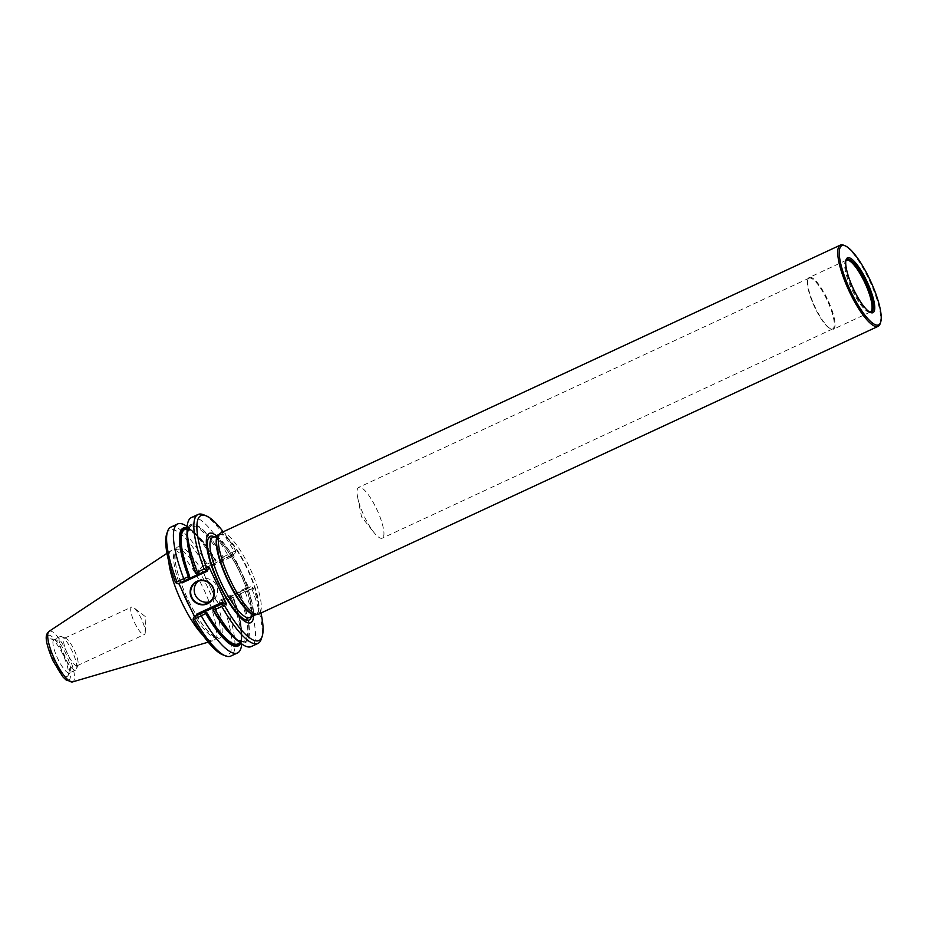 <?xml version="1.0" encoding="UTF-8"?>
<svg xmlns="http://www.w3.org/2000/svg" width="927" height="927" viewBox="0 0 927 927"><rect width="100%" height="100%" fill="white"/><g stroke="black" fill="none" stroke-linecap="round" stroke-linejoin="round"><path stroke-width="0.7" stroke-dasharray="4.63 3.48" d="M260.962 613.037A68.865 17.59 -114.9 0 0 253.268 588.019L252.156 587.266L251.924 588.888L245.215 592.005L244.809 589.445L240.452 591.646L239.259 594.277L240.545 593.801A65.017 16.605 -114.9 0 1 235.69 639.132M216.443 535.679A49.224 12.572 -114.9 0 1 241.379 572.747A49.224 12.572 -114.9 0 1 253.616 615.702M203.476 514.74A71.101 18.158 -114.9 0 1 234.253 551.449L235.528 551.971L234.705 553.732L231.518 555.621L230.765 557.243L232.283 552.84L235.678 550.812A68.865 17.59 -114.9 0 0 223.222 531.797M253.268 588.019L249.861 590.035L245.481 588.367L247.196 588.784L250.533 586.791L252.156 587.266M232.283 552.84L249.861 590.035M186.976 534.276A65.017 16.605 -114.9 0 1 223.14 556.988L221.993 557.764L224.786 558.494L228.633 556.548L227.544 554.566L234.253 551.449M235.528 551.971L235.678 550.812M228.633 556.548L234.705 553.732M250.533 586.791L244.809 589.445M244.705 591.669L240.545 593.801M223.14 556.988L227.463 554.833M232.99 597.312L230.742 596.165L219.954 601.438L220.209 600.117L218.702 604.52L222.098 602.492L222.932 600.847L224.682 601.542L232.99 597.324A65.017 16.605 -114.9 0 1 241.912 636.246A65.017 16.605 -114.9 0 1 240.649 643.106M240.452 591.646L230.742 596.165M239.722 643.106A64.009 16.35 65.1 0 0 232.573 596.976L233.268 597.058A63.106 16.118 65.1 0 1 238.042 643.883C239.317 644.578 240.406 641.797 241.298 635.563C241.53 626.293 238.61 613.407 232.515 596.918M187.138 527.915A65.017 16.605 -114.9 0 1 193.198 531.38A65.017 16.605 -114.9 0 1 215.585 560.499L207.011 564.103L206.153 565.609L204.519 565.285L201.113 567.312L205.493 568.981L204.288 568.274L215.076 563.002L215.585 560.499M224.786 558.494L215.076 563.002M168.807 561.635A49.768 12.711 -114.9 0 1 171.194 550.511A49.768 12.711 -114.9 0 1 171.321 550.429A49.768 12.711 -114.9 0 1 172.492 550.001A49.768 12.711 -114.9 0 1 204.125 590.059A49.768 12.711 -114.9 0 1 214.322 640.059A49.768 12.711 -114.9 0 1 213.094 640.719A49.768 12.711 -114.9 0 1 203.071 635.377M222.098 602.492A68.865 17.59 -114.9 0 1 222.584 654.717M193.117 619.746L195.319 618.436L196.837 614.033M182.121 582.898L177.741 581.229L178.818 583.512M194.461 616.617L195.319 618.436M177.741 581.229L175.527 582.55M166.617 534.242A68.865 17.59 -114.9 0 1 204.519 565.285M218.702 604.52L201.113 567.312M215.62 561.171C209.224 550.198 203.129 541.774 197.347 535.887L188.575 529.502L184.867 529.41A63.106 16.118 65.1 0 1 216.003 560.545L215.597 561.067A64.009 16.35 65.1 0 0 186.547 528.633M178.262 583.778L180.927 582.527M247.196 588.784L219.954 601.438L247.185 588.784M222.932 600.847L223.303 599.445M207.474 566.385L206.153 565.609M213.986 561.09L213.639 563.512M229.12 596.733L231.426 597.845M198.088 581.287A11.981 11.576 59.2 0 1 216.118 584.96A11.981 11.576 59.2 0 1 210.151 601.553M49.768 639.051A20.603 5.261 -114.9 0 1 51.008 638.912A20.603 5.261 -114.9 0 1 63.337 655.447A20.603 5.261 -114.9 0 1 68.019 675.551A20.603 5.261 -114.9 0 1 54.797 661.971A20.603 5.261 -114.9 0 1 49.768 639.051M53.905 639.468A18.47 4.716 -114.9 0 1 54.021 639.41A18.47 4.716 -114.9 0 1 54.554 639.294A18.47 4.716 -114.9 0 1 66.084 654.184A18.47 4.716 -114.9 0 1 70.023 672.596A18.47 4.716 -114.9 0 1 69.583 672.921A18.47 4.716 -114.9 0 1 57.625 658.379A18.47 4.716 -114.9 0 1 53.905 639.468M60.058 636.606A18.47 4.716 -114.9 0 1 60.174 636.548A18.47 4.716 -114.9 0 1 61.576 636.617A18.47 4.716 -114.9 0 1 72.236 651.322A18.47 4.716 -114.9 0 1 76.593 668.946A18.47 4.716 -114.9 0 1 75.736 670.07A18.47 4.716 -114.9 0 1 63.778 655.516A18.47 4.716 -114.9 0 1 60.058 636.606M64.403 638.263A15.145 3.87 -114.9 0 1 64.484 638.216A15.145 3.87 -114.9 0 1 65.643 638.274A15.145 3.87 -114.9 0 1 74.38 650.325A15.145 3.87 -114.9 0 1 77.961 664.775A15.145 3.87 -114.9 0 1 77.254 665.69A15.145 3.87 -114.9 0 1 67.451 653.767A15.145 3.87 -114.9 0 1 64.403 638.263M144.45 634.474A15.145 3.87 65.1 0 0 145.261 632.399A15.145 3.87 65.1 0 0 141.495 619.155A15.145 3.87 65.1 0 0 133.789 607.718A15.145 3.87 65.1 0 0 131.599 607.034A15.145 3.87 65.1 0 0 131.507 607.092A15.145 3.87 65.1 0 0 134.554 622.585A15.145 3.87 65.1 0 0 144.357 634.52A15.145 3.87 65.1 0 0 144.45 634.474M187.208 526.629A71.101 18.158 -114.9 0 1 188.482 527.602A71.101 18.158 -114.9 0 1 213.824 560.939M170.823 527.127A71.101 18.158 -114.9 0 1 207.011 564.103M231.495 598.378A71.101 18.158 -114.9 0 1 241.762 642.284A71.101 18.158 -114.9 0 1 241.68 643.883M224.682 601.542A71.101 18.158 -114.9 0 1 230.73 656.096M191.344 517.59A71.101 18.158 -114.9 0 1 227.544 554.566M251.924 588.888A71.101 18.158 -114.9 0 1 261.252 639.132M245.215 592.005A71.101 18.158 -114.9 0 1 251.263 646.559M220.927 532.863A44.786 11.437 -114.9 0 1 250.174 568.657A44.786 11.437 -114.9 0 1 258.668 614.103M880.187 323.627A44.786 11.437 65.1 0 0 869.63 280.904A44.786 11.437 65.1 0 0 843.79 245.273M869.989 312.248A29.166 7.451 -114.9 0 1 869.364 312.04A29.166 7.451 -114.9 0 1 852.539 288.842A29.166 7.451 -114.9 0 1 845.656 261.02A29.166 7.451 -114.9 0 1 845.911 260.406M869.874 312.179A28.552 7.289 -114.9 0 1 869.248 312.19A28.552 7.289 -114.9 0 1 851.751 289.201A28.552 7.289 -114.9 0 1 845.47 261.008A28.552 7.289 -114.9 0 1 845.887 260.533M809.155 277.521A28.552 7.289 -114.9 0 1 809.317 277.428A28.552 7.289 -114.9 0 1 827.962 300.255A28.552 7.289 -114.9 0 1 833.385 329.224A28.552 7.289 -114.9 0 1 831.206 329.108A28.552 7.289 -114.9 0 1 814.74 306.397A28.552 7.289 -114.9 0 1 808.008 279.166A28.552 7.289 -114.9 0 1 809.155 277.521M808.9 278.251A27.995 7.149 -114.9 0 1 809.062 278.17A27.995 7.149 -114.9 0 1 827.347 300.545A27.995 7.149 -114.9 0 1 832.655 328.946A27.995 7.149 -114.9 0 1 830.522 328.842A27.995 7.149 -114.9 0 1 814.381 306.57A27.995 7.149 -114.9 0 1 807.776 279.861A27.995 7.149 -114.9 0 1 808.9 278.251M382.457 538.066A27.995 7.149 -114.9 0 1 382.295 538.158A27.995 7.149 -114.9 0 1 373.905 532.411A27.995 7.149 -114.9 0 1 357.683 497.498A27.995 7.149 -114.9 0 1 358.54 487.463A27.995 7.149 -114.9 0 1 358.703 487.382A27.995 7.149 -114.9 0 1 376.825 509.421A27.995 7.149 -114.9 0 1 382.457 538.066M240.128 593.465A64.009 16.35 -114.9 0 1 245.574 641.345A64.009 16.35 -114.9 0 1 213.291 609.445M196.315 573.535A64.009 16.35 -114.9 0 1 190.881 525.655A64.009 16.35 -114.9 0 1 223.164 557.556M239.259 594.277A63.106 16.118 -114.9 0 1 244.033 641.102A63.106 16.118 -114.9 0 1 231.773 635.563M187.173 539.572A63.106 16.118 -114.9 0 1 190.846 526.629A63.106 16.118 -114.9 0 1 221.993 557.764M181.727 589.688A48.471 12.387 -114.9 0 1 176.142 549.63A48.471 12.387 -114.9 0 1 177.266 549.213A48.471 12.387 -114.9 0 1 208.077 588.216A48.471 12.387 -114.9 0 1 218.007 636.919A48.471 12.387 -114.9 0 1 191.136 609.584M177.37 547.15A50.197 12.827 -114.9 0 1 219.12 609.491A50.197 12.827 -114.9 0 1 199.954 620.916A50.197 12.827 -114.9 0 1 177.37 547.15M245.481 588.367L220.209 600.117M230.765 557.243L205.493 568.981M231.518 555.621L204.288 568.274M207.648 569.838L180.406 582.492L207.648 569.838M49.166 631.275A27.903 7.126 -114.9 0 1 67.625 653.651A27.903 7.126 -114.9 0 1 72.584 681.901M48.065 635.458A24.577 6.28 -114.9 0 1 68.517 665.98A24.577 6.28 -114.9 0 1 59.119 671.577A24.577 6.28 -114.9 0 1 48.065 635.458M214.16 536.745A46.165 11.796 -114.9 0 1 240.29 573.257A46.165 11.796 -114.9 0 1 251.333 616.768M212.573 537.486A44.114 11.275 -114.9 0 1 241.379 572.747A44.114 11.275 -114.9 0 1 249.745 617.509L250.777 616.177L251.298 608.749C250.661 602.121 248.471 593.859 244.705 583.987C239.908 571.716 234.276 560.823 227.799 551.31C223.928 545.736 220.475 541.762 217.428 539.398C214.797 537.579 213.175 536.942 212.573 537.486M218.633 534.682A44.114 11.275 -114.9 0 1 218.807 534.589A44.114 11.275 -114.9 0 1 247.613 569.85A44.114 11.275 -114.9 0 1 255.979 614.613A44.114 11.275 -114.9 0 1 255.794 614.682L255.643 614.717A44.183 11.286 -114.9 0 0 248.448 570.557A44.183 11.286 -114.9 0 0 218.923 534.485A44.183 11.286 -114.9 0 0 218.505 534.786L218.645 534.659M213.268 609.352C226.93 631.947 237.173 642.527 244.033 641.102L240.302 642.828M196.373 573.604C190.29 557.104 187.358 544.23 187.59 534.96C188.482 528.714 189.571 525.945 190.846 526.629L187.127 528.367M214.322 640.059L218.007 636.919L215.632 637.069C214.705 636.895 210.302 635.354 200.73 621.913C186.802 601.658 175.91 572.434 175.11 559.699C175.099 551.82 175.632 548.402 176.721 549.41L172.492 550.001M208.482 602.77L212.005 600.661M196.223 582.179L199.757 580.07M208.239 642.144L213.094 640.719M166.964 553.315L171.194 550.511M54.554 639.294L51.008 638.912M70.023 672.596L68.019 675.551M60.174 636.548L54.021 639.41M75.736 670.07L69.583 672.921M65.643 638.274L61.576 636.617M77.961 664.775L76.593 668.946M145.261 632.399L145.956 617.069L133.789 607.718M77.254 665.69L144.357 634.52M64.484 638.216L131.599 607.034M193.198 531.38L188.482 527.602M241.912 636.246L241.762 642.284M869.364 312.04L870.662 312.573M845.656 261.02L846.096 259.676M869.248 312.19L870.407 312.318M845.47 261.008L846.119 260.035M846.339 260.232L809.317 277.428M870.395 312.028L833.385 329.224M830.522 328.842L831.206 329.108M807.776 279.861L808.008 279.166M357.683 497.498L361.565 516.918L373.905 532.411M809.062 278.17L358.703 487.382M832.655 328.946L382.295 538.158"/><path stroke-width="1.39" d="M260.962 613.037A68.865 17.59 -114.9 0 1 262.179 636.316L261.252 639.132A71.101 18.158 -114.9 0 1 257.973 643.442L251.263 646.559A71.101 18.158 -114.9 0 1 240.406 642.909L235.69 639.132A65.017 16.605 -114.9 0 1 213.303 610.024L213.813 607.509L215.249 607L215.064 609.572L221.773 606.467L222.642 604.949L221.321 604.184L223.314 602.99L222.109 602.295L226.489 603.964L208.899 566.756L207.393 571.159L207.648 569.838L205.493 571.125L205.864 569.723L204.102 569.016L197.393 572.133L199.768 573.778L198.146 574.358L195.898 573.199A65.017 16.605 -114.9 0 1 186.976 534.276L187.127 528.239A71.101 18.158 -114.9 0 1 191.344 517.59L198.054 514.473A71.101 18.158 -114.9 0 1 203.476 514.74L206.211 515.852A68.865 17.59 -114.9 0 1 223.222 531.797M253.616 615.702A49.224 12.572 -114.9 0 1 223.894 593.917A49.224 12.572 -114.9 0 1 208.946 533.558A49.224 12.572 -114.9 0 1 216.443 535.679M208.899 566.756L206.686 568.077A68.865 17.59 -114.9 0 1 206.211 515.852M226.489 603.964L224.276 605.273A68.865 17.59 -114.9 0 0 262.179 636.316M222.642 604.949L224.276 605.273M206.686 568.077L205.864 569.723M215.249 607L221.321 604.184M205.493 571.125L199.768 573.778M213.303 610.024L214.902 609.433M213.291 609.445L212.886 609.978A63.106 16.118 -114.9 0 0 231.773 635.563M197.463 572.677L195.898 573.199M187.173 539.572A63.106 16.118 -114.9 0 0 195.62 573.465L196.315 573.535M240.649 643.106A65.017 16.605 -114.9 0 1 205.748 613.535L194.543 619.109L193.268 618.599L193.117 619.746A68.865 17.59 -114.9 0 0 222.584 654.717L225.319 655.829A71.101 18.158 -114.9 0 1 194.543 619.109M213.813 607.509L204.102 612.017L206.895 612.759L205.748 613.535M176.872 581.669A71.101 18.158 -114.9 0 1 167.532 531.438L166.617 534.242A68.865 17.59 -114.9 0 0 175.527 582.55L176.64 583.292L176.872 581.669L188.343 576.71A65.017 16.605 -114.9 0 1 187.138 527.915M188.343 576.71L189.629 576.246L188.436 578.865L178.262 583.778L176.64 583.292M198.146 574.358L188.436 578.865M203.071 635.377A49.768 12.711 -114.9 0 1 168.807 561.635M178.818 583.512L194.461 616.617M196.941 581.299A12.433 12.016 59.2 0 1 214.346 593.767A12.433 12.016 59.2 0 1 195.47 602.527A12.433 12.016 59.2 0 1 196.941 581.299M222.109 602.295L196.837 614.033L196.084 615.644L194.091 616.837L204.102 612.017M194.091 616.837L193.268 618.599M180.927 582.527L182.121 582.898L207.393 571.159M201.437 615.679L200.255 613.964M184.079 581.067L184.183 578.842M197.231 581.646A11.981 11.576 59.2 0 1 212.584 587.069A11.981 11.576 59.2 0 1 208.482 602.77A11.981 11.576 59.2 0 1 192.399 598.402A11.981 11.576 59.2 0 1 197.231 581.646M210.151 601.553A11.981 11.576 59.2 0 1 198.088 581.287M183.673 578.506A71.101 18.158 -114.9 0 1 177.625 523.964A71.101 18.158 -114.9 0 1 187.208 526.629M167.532 531.438A71.101 18.158 -114.9 0 1 170.823 527.127L177.625 523.964M241.68 643.883A71.101 18.158 -114.9 0 1 237.544 652.932A71.101 18.158 -114.9 0 1 201.344 615.957M237.544 652.932L230.73 656.096A71.101 18.158 -114.9 0 1 225.319 655.829M197.393 572.133A71.101 18.158 -114.9 0 1 187.127 528.239M204.102 569.016A71.101 18.158 -114.9 0 1 198.054 514.473M257.973 643.442A71.101 18.158 -114.9 0 1 221.773 606.467M240.406 642.909A71.101 18.158 -114.9 0 1 215.064 609.572M878.124 326.339L258.668 614.103A44.786 11.437 -114.9 0 1 257.88 614.346A44.786 11.437 -114.9 0 1 229.421 578.297A44.786 11.437 -114.9 0 1 220.244 533.303A44.786 11.437 -114.9 0 1 220.661 533.002A44.786 11.437 -114.9 0 1 220.927 532.863L840.383 245.099A44.786 11.437 65.1 0 0 840.117 245.238A44.786 11.437 65.1 0 0 849.12 291.078A44.786 11.437 65.1 0 0 878.124 326.339A44.786 11.437 65.1 0 0 878.39 326.2A44.786 11.437 65.1 0 0 880.187 323.627L880.65 322.225A43.673 11.159 65.1 0 0 870.349 280.568A43.673 11.159 65.1 0 0 845.157 245.829A43.673 11.159 65.1 0 0 847.973 285.168A43.673 11.159 65.1 0 0 878.889 324.728A43.673 11.159 65.1 0 0 880.65 322.225M847.313 257.938A30.232 7.717 -114.9 0 1 868.715 285.331A30.232 7.717 -114.9 0 1 870.662 312.573A30.232 7.717 -114.9 0 1 853.234 288.517A30.232 7.717 -114.9 0 1 846.096 259.676A30.232 7.717 -114.9 0 1 847.313 257.938M845.157 245.829L843.79 245.273A44.786 11.437 65.1 0 0 840.383 245.099M845.911 260.406A29.166 7.451 -114.9 0 1 846.119 260.035A29.166 7.451 -114.9 0 1 846.838 259.34A29.166 7.451 -114.9 0 1 866.815 284.241A29.166 7.451 -114.9 0 1 870.407 312.318A29.166 7.451 -114.9 0 1 869.989 312.248M845.887 260.533A28.552 7.289 -114.9 0 1 846.166 260.325A28.552 7.289 -114.9 0 1 846.339 260.232A28.552 7.289 -114.9 0 1 864.984 283.059A28.552 7.289 -114.9 0 1 870.395 312.028A28.552 7.289 -114.9 0 1 869.874 312.179M205.736 612.956A64.009 16.35 65.1 0 0 239.722 643.106M206.895 612.759A63.106 16.118 65.1 0 0 238.042 643.883L240.302 642.828M186.547 528.633A64.009 16.35 65.1 0 0 188.76 577.046M187.127 528.367L184.867 529.41A63.106 16.118 65.1 0 0 189.629 576.246M191.136 609.584A48.471 12.387 -114.9 0 1 181.727 589.688M223.314 602.99L196.084 615.644M208.239 642.144L72.584 681.901A27.903 7.126 -114.9 0 1 54.623 659.503A27.903 7.126 -114.9 0 1 49.096 631.333A27.903 7.126 -114.9 0 1 49.166 631.275M251.333 616.768A46.165 11.796 -114.9 0 1 222.19 589.885A46.165 11.796 -114.9 0 1 209.884 536.501A46.165 11.796 -114.9 0 1 214.16 536.745M218.633 534.682A44.114 11.275 -114.9 0 0 218.54 534.728A44.114 11.275 -114.9 0 0 227.254 579.526A44.114 11.275 -114.9 0 0 255.794 614.682L249.745 617.509A44.114 11.275 -114.9 0 1 221.182 582.77A44.114 11.275 -114.9 0 1 212.306 537.625A44.114 11.275 -114.9 0 1 212.573 537.486L218.645 534.659M257.88 614.346L255.643 614.717A44.183 11.286 -114.9 0 1 227.567 579.166A44.183 11.286 -114.9 0 1 218.505 534.786L220.244 533.303M72.584 681.901L66.199 680.094L62.804 676.768L52.932 660.696C42.607 635.76 46.593 634.195 49.096 631.333L166.964 553.315"/></g></svg>
